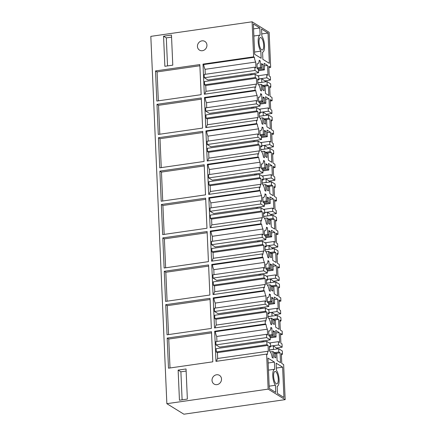 <?xml version="1.0" encoding="UTF-8"?>
<svg xmlns="http://www.w3.org/2000/svg" width="436" height="436" viewBox="0 0 436 436"><rect width="100%" height="100%" fill="white"/><g stroke="black" fill="none" stroke-linecap="round" stroke-linejoin="round"><path stroke-width="0.65" d="M166.857 403.682L183.894 414.2L285.177 399.638L268.145 389.119L166.857 403.682L150.823 36.362L252.106 21.8L253.638 56.838L254.341 57.274A6.813 2.349 81.8 0 0 255.692 62.043L255.948 67.874L254.82 67.177L254.962 70.463L258.597 72.708L258.45 69.422L257.196 68.648L256.984 63.7A6.813 2.349 81.8 0 0 257.665 63.869A6.813 2.349 81.8 0 0 259.191 60.266L260.183 60.877L260.466 67.449L261.72 68.223L261.518 63.558L262.957 64.446L263.159 69.111L264.412 69.885L264.129 63.313L267.541 65.422L267.971 75.297L266.718 74.523L266.859 77.81L270.494 80.055L270.353 76.769L269.225 76.071L268.794 66.196L270.669 67.357L269.143 32.319L252.106 21.8M167.037 334.799L165.724 304.693L210.032 298.322L211.351 328.422L167.037 334.799M168.552 334.581L167.288 305.658L165.724 304.693M167.288 305.658L210.087 299.505M272.713 320.019L274.108 319.822L274.309 324.488L272.871 323.599L272.669 318.929L271.415 318.155L271.699 324.733L270.712 324.122A6.813 2.349 81.8 0 0 268.075 317.691L267.857 312.748L269.11 313.517L268.963 310.23L265.333 307.99L265.475 311.277L266.603 311.974L266.859 317.8A6.813 2.349 81.8 0 0 265.862 321.125L265.159 320.689L214.512 327.97L213.199 297.864L263.84 290.583L264.548 291.019A6.813 2.349 81.8 0 0 265.9 295.793L215.253 303.075L215.471 308.05M265.333 307.99L214.692 315.272L214.834 318.558L215.962 319.256L216.218 325.082A6.813 2.349 81.8 0 0 215.264 327.861M267.203 297.712L267.873 297.619A6.813 2.349 81.8 0 1 267.186 297.445L267.404 302.393L268.658 303.167L268.799 306.454L218.158 313.735L214.528 311.489L214.381 308.203L265.023 300.922L266.151 301.619L265.9 295.793M213.199 297.864L213.907 298.3A6.813 2.349 81.8 0 0 215.253 303.075M213.907 298.3L264.548 291.019M214.528 311.489L265.17 304.208L265.023 300.922M268.799 306.454L265.17 304.208M267.873 297.619A6.813 2.349 81.8 0 0 269.399 294.017L270.385 294.627L269.334 294.774M267.372 301.674L270.674 301.2L270.385 294.627M267.704 302.579L271.928 301.974L270.674 301.2M271.77 298.393L273.165 298.191L271.721 297.303L271.928 301.974M268.674 303.538L273.367 302.862L273.165 298.191M268.712 304.481L274.62 303.636L273.367 302.862M274.446 299.641L277.743 299.167L274.331 297.063L274.62 303.636M267.895 309.571L276.925 308.274L278.173 309.048L277.743 299.167M269.072 312.71L277.067 311.56L276.925 308.274M274.947 314.628L280.697 313.8L277.067 311.56M279.062 301.363L280.877 301.102L278.996 299.941L279.427 309.816L280.555 310.514L280.697 313.8M280.517 334.755L282.332 334.494L282.19 331.207L280.31 330.047L279.879 320.171L281.007 320.869L280.866 317.582L277.231 315.337L277.378 318.623L278.626 319.397L279.062 329.273L275.645 327.169L275.361 320.591L274.108 319.822M279.917 321.027L281.007 320.869M268.026 316.661L277.231 315.337M272.68 319.299L277.378 318.623M274.408 320.008L278.626 319.397M268.881 318.52L271.415 318.155M267.9 313.691L269.11 313.517M214.834 318.558L265.475 311.277M215.962 319.256L266.603 311.974M216.218 325.082L266.859 317.8M278.462 287.635L279.552 287.477L278.424 286.779L278.855 296.654L280.735 297.815L280.877 301.102M279.552 287.477L279.405 284.19L275.775 281.945L275.917 285.231L277.171 286.005L277.601 295.88L274.19 293.777L273.901 287.199L272.647 286.43L272.854 291.095L271.41 290.207L271.208 285.536L269.955 284.763L270.244 291.335L269.257 290.73A6.813 2.349 81.8 0 0 266.614 284.299L266.396 279.356L267.65 280.125L267.508 276.838L263.878 274.598L264.02 277.885L265.148 278.582L265.399 284.408A6.813 2.349 81.8 0 0 264.407 287.733L263.698 287.297L263.84 290.583M164.121 268.009L162.808 237.903L207.116 231.532L208.435 261.638L164.121 268.009M165.636 267.797L164.372 238.874L162.808 237.903M164.372 238.874L207.171 232.72M269.797 253.234L271.192 253.033L271.394 257.703L269.955 256.815L269.753 252.144L268.5 251.37L268.783 257.943L267.797 257.333A6.813 2.349 81.8 0 0 265.159 250.907L264.941 245.959L266.194 246.732L266.047 243.446L262.418 241.206L262.559 244.492L263.687 245.19L263.944 251.016A6.813 2.349 81.8 0 0 262.946 254.341L262.243 253.905L211.596 261.186L210.283 231.08L260.924 223.799L261.633 224.235A6.813 2.349 81.8 0 0 262.984 229.009L212.337 236.29L212.555 241.261M262.418 241.206L211.776 248.487L211.918 251.774L213.046 252.471L213.302 258.297A6.813 2.349 81.8 0 0 212.348 261.077M264.287 230.927L264.957 230.835A6.813 2.349 81.8 0 1 264.271 230.66L264.489 235.609L265.742 236.383L265.884 239.669L215.242 246.95L211.613 244.705L211.465 241.419L262.107 234.137L263.235 234.835L262.984 229.009M210.283 231.08L210.991 231.516A6.813 2.349 81.8 0 0 212.337 236.29M210.991 231.516L261.633 224.235M211.613 244.705L262.254 237.424L262.107 234.137M265.884 239.669L262.254 237.424M264.957 230.835A6.813 2.349 81.8 0 0 266.483 227.232L267.47 227.837L266.418 227.99M264.456 234.89L267.759 234.415L267.47 227.837M264.788 235.794L269.012 235.184L267.759 234.415M268.854 231.609L270.249 231.407L268.805 230.519L269.012 235.184M265.758 236.753L270.451 236.078L270.249 231.407M265.797 237.696L271.704 236.852L270.451 236.078M271.53 232.857L274.827 232.383L271.415 230.279L271.704 236.852M264.979 242.787L274.01 241.49L275.258 242.258L274.827 232.383M266.156 245.92L274.151 244.776L274.01 241.49M272.031 247.844L277.781 247.016L274.151 244.776M276.146 234.579L277.961 234.317L276.081 233.156L276.511 243.032L277.639 243.729L277.781 247.016M277.601 267.971L279.416 267.709L279.274 264.423L277.394 263.262L276.964 253.387L278.092 254.084L277.95 250.798L274.315 248.553L274.462 251.839L275.71 252.613L276.146 262.488L272.729 260.379L272.445 253.806L271.192 253.033M277.002 254.243L278.092 254.084M265.11 249.877L274.315 248.553M269.764 252.515L274.462 251.839M271.492 253.218L275.71 252.613M265.965 251.736L268.5 251.37M264.984 246.907L266.194 246.732M211.918 251.774L262.559 244.492M213.046 252.471L263.687 245.19M213.302 258.297L263.944 251.016M275.547 220.845L276.637 220.692L275.508 219.995L275.939 229.87L277.819 231.031L277.961 234.317M276.637 220.692L276.489 217.406L272.86 215.161L273.001 218.447L274.255 219.221L274.685 229.096L271.274 226.987L270.985 220.414L269.731 219.64L269.939 224.311L268.494 223.423L268.293 218.752L267.039 217.978L267.328 224.551L266.341 223.941A6.813 2.349 81.8 0 0 263.698 217.515L263.48 212.566L264.734 213.34L264.592 210.054L260.957 207.814L261.104 211.1L262.232 211.792L262.483 217.624A6.813 2.349 81.8 0 0 261.491 220.948L260.783 220.512L260.924 223.799M161.206 201.225L159.892 171.119L204.201 164.748L205.52 194.854L161.206 201.225M162.721 201.007L161.456 172.089L159.892 171.119M161.456 172.089L204.255 165.936M266.881 186.45L268.276 186.248L268.478 190.919L267.039 190.025L266.832 185.36L265.584 184.586L265.867 191.159L264.881 190.548A6.813 2.349 81.8 0 0 262.243 184.123L262.025 179.174L263.279 179.948L263.131 176.662L259.502 174.422L259.643 177.708L260.772 178.4L261.028 184.232A6.813 2.349 81.8 0 0 260.03 187.556L259.327 187.12L208.68 194.401L207.367 164.296L258.008 157.015L258.717 157.451A6.813 2.349 81.8 0 0 260.069 162.225L209.422 169.506L209.64 174.476M259.502 174.422L208.86 181.703L209.002 184.989L210.13 185.687L210.386 191.513A6.813 2.349 81.8 0 0 209.433 194.293M261.371 164.143L262.041 164.05A6.813 2.349 81.8 0 1 261.355 163.876L261.573 168.825L262.826 169.599L262.968 172.885L212.327 180.166L208.691 177.921L208.55 174.634L259.191 167.353L260.319 168.051L260.069 162.225M207.367 164.296L208.076 164.732A6.813 2.349 81.8 0 0 209.422 169.506M208.076 164.732L258.717 157.451M208.691 177.921L259.338 170.64L259.191 167.353M262.968 172.885L259.338 170.64M262.041 164.05A6.813 2.349 81.8 0 0 263.567 160.443L264.554 161.053L263.497 161.206M261.54 168.105L264.843 167.626L264.554 161.053M261.873 169.01L266.096 168.4L264.843 167.626M265.938 164.824L267.333 164.623L265.889 163.734L266.096 168.4M262.843 169.964L267.535 169.293L267.333 164.623M262.881 170.912L268.789 170.067L267.535 169.293M268.614 166.072L271.911 165.598L268.5 163.489L268.789 170.067M262.063 176.002L271.094 174.7L272.342 175.474L271.911 165.598M263.24 179.136L271.236 177.986L271.094 174.7M269.116 181.06L274.865 180.232L271.236 177.986M273.23 167.795L275.045 167.533L273.165 166.372L273.595 176.248L274.724 176.945L274.865 180.232M274.685 201.187L276.5 200.925L276.359 197.639L274.478 196.478L274.048 186.603L275.176 187.3L275.034 184.014L271.399 181.768L271.546 185.055L272.794 185.829L273.225 195.704L269.813 193.595L269.53 187.022L268.276 186.248M274.086 187.453L275.176 187.3M262.194 183.093L271.399 181.768M266.848 185.731L271.546 185.055M268.576 186.434L272.794 185.829M263.05 184.951L265.584 184.586M262.069 180.123L263.279 179.948M209.002 184.989L259.643 177.708M210.13 185.687L260.772 178.4M210.386 191.513L261.028 184.232M272.631 154.061L273.721 153.908L272.593 153.21L273.023 163.086L274.903 164.247L275.045 167.533M273.721 153.908L273.574 150.622L269.944 148.376L270.086 151.663L271.339 152.436L271.77 162.312L268.358 160.203L268.069 153.63L266.816 152.856L267.023 157.527L265.579 156.633L265.377 151.968L264.123 151.194L264.412 157.767L263.426 157.156A6.813 2.349 81.8 0 0 260.783 150.731L260.565 145.782L261.818 146.556L261.676 143.27L258.041 141.03L258.188 144.316L259.316 145.008L259.567 150.84A6.813 2.349 81.8 0 0 258.575 154.164L257.867 153.728L258.008 157.015M158.29 134.441L156.976 104.335L201.285 97.964L202.604 128.07L158.29 134.441M159.805 134.223L158.541 105.305L156.976 104.335M158.541 105.305L201.339 99.152M263.965 119.666L265.361 119.464L265.562 124.135L264.123 123.241L263.916 118.576L262.668 117.802L262.952 124.374L261.965 123.764A6.813 2.349 81.8 0 0 259.327 117.339L259.109 112.39L260.363 113.164L260.216 109.877L256.586 107.638L256.728 110.924L257.856 111.616L258.112 117.448A6.813 2.349 81.8 0 0 257.115 120.772L256.412 120.336L205.765 127.617L204.451 97.511L255.093 90.23L255.801 90.666A6.813 2.349 81.8 0 0 257.147 95.44L206.506 102.722L206.724 107.692M256.586 107.638L205.945 114.919L206.086 118.205L207.214 118.897L207.471 124.729A6.813 2.349 81.8 0 0 206.517 127.508M258.455 97.359L259.126 97.261A6.813 2.349 81.8 0 1 258.439 97.092L258.657 102.04L259.911 102.814L260.052 106.101L209.411 113.382L205.776 111.136L205.634 107.85L256.275 100.569L257.404 101.266L257.147 95.44M204.451 97.511L205.16 97.947A6.813 2.349 81.8 0 0 206.506 102.722M205.16 97.947L255.801 90.666M205.776 111.136L256.423 103.855L256.275 100.569M260.052 106.101L256.423 103.855M259.126 97.261A6.813 2.349 81.8 0 0 260.652 93.658L261.638 94.269L260.581 94.421M258.624 101.316L261.927 100.841L261.638 94.269M258.957 102.226L263.18 101.615L261.927 100.841M263.022 98.04L264.412 97.838L262.973 96.95L263.18 101.615M259.927 103.179L264.619 102.504L264.412 97.838M259.965 104.128L265.873 103.278L264.619 102.504M265.698 99.288L268.996 98.814L265.584 96.705L265.873 103.278M259.148 109.218L268.178 107.915L269.426 108.689L268.996 98.814M260.325 112.352L268.32 111.202L268.178 107.915M266.2 114.276L271.95 113.447L268.32 111.202M270.309 101.01L272.129 100.749L270.249 99.588L270.68 109.463L271.808 110.161L271.95 113.447M271.77 134.402L273.585 134.141L273.443 130.855L271.563 129.694L271.132 119.818L272.26 120.516L272.119 117.23L268.483 114.984L268.63 118.27L269.879 119.044L270.309 128.92L266.897 126.811L266.614 120.238L265.361 119.464M271.17 120.668L272.26 120.516M259.278 116.308L268.483 114.984M263.933 118.946L268.63 118.27M265.66 119.649L269.879 119.044M260.134 118.167L262.668 117.802M259.153 113.338L260.363 113.164M206.086 118.205L256.728 110.924M207.214 118.897L257.856 111.616M207.471 124.729L258.112 117.448M269.71 87.276L270.8 87.124L269.677 86.426L270.107 96.302L271.988 97.462L272.129 100.749M270.8 87.124L270.658 83.832L267.028 81.592L267.17 84.878L268.423 85.652L268.854 95.528L265.442 93.418L265.153 86.846L263.9 86.072L264.107 90.743L262.663 89.849L262.461 85.184L261.208 84.41L261.496 90.982L260.51 90.372A6.813 2.349 81.8 0 0 257.867 83.946L257.649 78.998L258.902 79.772L258.761 76.485L255.125 74.24L255.273 77.532L256.401 78.224L256.651 84.05A6.813 2.349 81.8 0 0 255.66 87.38L254.951 86.944L255.093 90.23M261.148 58.277L254.673 54.277L253.349 23.975L259.823 27.975L260.134 35.103A8.655 2.987 81.8 0 0 258.188 41.703A8.655 2.987 81.8 0 0 260.837 51.143L261.148 58.277M263.513 47.927A6.306 2.175 81.8 0 0 262.995 41.071A6.306 2.175 81.8 0 0 260.456 37.518A6.306 2.175 81.8 0 0 259.191 39.583A6.306 2.175 81.8 0 0 259.709 46.445A6.306 2.175 81.8 0 0 262.249 49.993A6.306 2.175 81.8 0 0 263.513 47.927M262.565 52.211A8.655 2.987 81.8 0 0 264.51 45.611A8.655 2.987 81.8 0 0 261.862 36.172L261.551 29.038L268.026 33.038L269.35 63.34L262.875 59.345L262.565 52.211M254.341 57.274L203.699 64.555L202.996 64.119L204.31 94.225L254.951 86.944M255.125 74.24L204.484 81.527L204.631 84.813L205.754 85.505L206.01 91.337L256.651 84.05M206.01 91.337A6.813 2.349 81.8 0 0 205.056 94.116M205.754 85.505L256.401 78.224M204.631 84.813L255.273 77.532M257.692 79.946L258.902 79.772M258.673 84.775L261.208 84.41M262.51 86.274L263.9 86.072M264.2 86.257L268.423 85.652M262.477 85.554L267.17 84.878M257.823 82.916L267.028 81.592M268.854 67.618L270.669 67.357M264.739 80.883L270.494 80.055M258.87 78.96L266.859 77.81M257.687 75.826L266.718 74.523M264.238 65.896L267.541 65.422M258.51 70.736L264.412 69.885M258.466 69.787L263.159 69.111M261.562 64.648L262.957 64.446M257.502 68.834L261.72 68.223M257.169 67.923L260.466 67.449M259.126 61.029L260.183 60.877M254.962 70.463L204.321 77.744L207.95 79.99L258.597 72.708M204.321 77.744L204.179 74.458L254.82 67.177M205.269 74.3L205.051 69.329L255.692 62.043M203.699 64.555A6.813 2.349 81.8 0 0 205.051 69.329M202.996 64.119L253.638 56.838M199.83 64.572L201.143 94.677L156.829 101.048L155.516 70.943L199.83 64.572M158.344 100.83L157.08 71.913L155.516 70.943M157.08 71.913L199.879 65.76M256.412 120.336L256.553 123.622L257.256 124.058A6.813 2.349 81.8 0 0 258.608 128.833L258.864 134.659L257.736 133.961L257.878 137.247L261.513 139.493L261.366 136.206L260.118 135.433L259.9 130.484A6.813 2.349 81.8 0 0 260.581 130.658A6.813 2.349 81.8 0 0 262.107 127.05L263.099 127.661L263.382 134.234L264.636 135.007L264.434 130.342L265.873 131.231L266.074 135.901L267.328 136.67L267.045 130.097L270.456 132.206L270.887 142.082L269.633 141.308L269.775 144.594L273.41 146.839L273.268 143.553L272.14 142.855L271.71 132.98L273.585 134.141M257.256 124.058L206.615 131.34L205.912 130.904L207.225 161.009L257.867 153.728M258.041 141.03L207.4 148.311L207.547 151.597L208.67 152.289L208.926 158.121L259.567 150.84M208.926 158.121A6.813 2.349 81.8 0 0 207.972 160.9M208.67 152.289L259.316 145.008M207.547 151.597L258.188 144.316M260.608 146.73L261.818 146.556M261.589 151.559L264.123 151.194M265.426 153.058L266.816 152.856M267.115 153.041L271.339 152.436M265.393 152.338L270.086 151.663M260.739 149.701L269.944 148.376M267.655 147.668L273.41 146.839M261.785 145.744L269.775 144.594M260.603 142.61L269.633 141.308M267.154 132.68L270.456 132.206M261.426 137.52L267.328 136.67M261.382 136.572L266.074 135.901M264.478 131.432L265.873 131.231M260.417 135.618L264.636 135.007M260.085 134.708L263.382 134.234M262.041 127.813L263.099 127.661M257.878 137.247L207.236 144.529L210.866 146.774L261.513 139.493M207.236 144.529L207.095 141.242L257.736 133.961M208.185 141.084L207.967 136.114L258.608 128.833M206.615 131.34A6.813 2.349 81.8 0 0 207.967 136.114M205.912 130.904L256.553 123.622M202.745 131.356L204.059 161.462L159.745 167.833L158.431 137.727L202.745 131.356M161.26 167.615L159.996 138.697L158.431 137.727M159.996 138.697L202.795 132.544M259.327 187.12L259.469 190.407L260.172 190.843A6.813 2.349 81.8 0 0 261.524 195.617L261.78 201.443L260.652 200.745L260.793 204.032L264.429 206.277L264.281 202.991L263.033 202.217L262.815 197.268A6.813 2.349 81.8 0 0 263.497 197.443A6.813 2.349 81.8 0 0 265.023 193.835L266.015 194.445L266.298 201.018L267.551 201.792L267.35 197.127L268.789 198.015L268.99 202.685L270.244 203.459L269.96 196.881L273.372 198.99L273.803 208.866L272.549 208.092L272.691 211.384L276.326 213.624L276.184 210.337L275.056 209.64L274.625 199.764L276.5 200.925M260.172 190.843L209.531 198.124L208.828 197.688L210.141 227.794L260.783 220.512M260.957 207.814L210.316 215.095L210.463 218.382L211.585 219.079L211.841 224.905L262.483 217.624M211.841 224.905A6.813 2.349 81.8 0 0 210.888 227.685M211.585 219.079L262.232 211.792M210.463 218.382L261.104 211.1M263.524 213.515L264.734 213.34M264.505 218.343L267.039 217.978M268.342 219.842L269.731 219.64M270.031 219.826L274.255 219.221M268.309 219.123L273.001 218.447M263.655 216.485L272.86 215.161M270.571 214.452L276.326 213.624M264.701 212.528L272.691 211.384M263.518 209.394L272.549 208.092M270.069 199.465L273.372 198.99M264.341 204.304L270.244 203.459M264.298 203.356L268.99 202.685M267.393 198.216L268.789 198.015M263.333 202.402L267.551 201.792M263.001 201.497L266.298 201.018M264.957 194.598L266.015 194.445M260.793 204.032L210.152 211.313L213.782 213.558L264.429 206.277M210.152 211.313L210.01 208.026L260.652 200.745M211.1 207.868L210.882 202.898L261.524 195.617M209.531 198.124A6.813 2.349 81.8 0 0 210.882 202.898M208.828 197.688L259.469 190.407M205.661 198.14L206.975 228.246L162.661 234.617L161.347 204.511L205.661 198.14M164.176 234.399L162.911 205.481L161.347 204.511M162.911 205.481L205.71 199.328M262.243 253.905L262.385 257.191L263.088 257.627A6.813 2.349 81.8 0 0 264.439 262.401L264.696 268.227L263.567 267.53L263.709 270.816L267.344 273.061L267.197 269.775L265.949 269.001L265.731 264.053A6.813 2.349 81.8 0 0 266.412 264.227A6.813 2.349 81.8 0 0 267.938 260.624L268.93 261.229L269.214 267.808L270.467 268.581L270.266 263.911L271.704 264.799L271.906 269.47L273.159 270.244L272.876 263.671L276.288 265.775L276.718 275.656L275.465 274.882L275.607 278.168L279.242 280.408L279.1 277.122L277.972 276.424L277.541 266.549L279.416 267.709M263.088 257.627L212.446 264.908L211.743 264.472L213.057 294.578L263.698 287.297M263.878 274.598L213.231 281.879L213.378 285.166L214.501 285.863L214.757 291.689L265.399 284.408M214.757 291.689A6.813 2.349 81.8 0 0 213.804 294.469M214.501 285.863L265.148 278.582M213.378 285.166L264.02 277.885M266.44 280.299L267.65 280.125M267.421 285.128L269.955 284.763M271.257 286.626L272.647 286.43M272.947 286.61L277.171 286.005M271.225 285.907L275.917 285.231M266.57 283.269L275.775 281.945M273.486 281.236L279.242 280.408M267.617 279.318L275.607 278.168M266.434 276.179L275.465 274.882M272.985 266.249L276.288 265.775M267.257 271.088L273.159 270.244M267.214 270.146L271.906 269.47M270.315 265.001L271.704 264.799M266.249 269.186L270.467 268.581M265.916 268.282L269.214 267.808M267.873 261.382L268.93 261.229M263.709 270.816L213.068 278.097L216.697 280.343L267.344 273.061M213.068 278.097L212.926 274.811L263.567 267.53M214.016 274.658L213.798 269.682L264.439 262.401M212.446 264.908A6.813 2.349 81.8 0 0 213.798 269.682M211.743 264.472L262.385 257.191M208.577 264.925L209.89 295.03L165.576 301.407L164.263 271.301L208.577 264.925M167.092 301.189L165.833 272.266L164.263 271.301M165.833 272.266L208.626 266.113M285.177 399.638L283.651 364.6L281.77 363.439L281.34 353.563L282.468 354.261L282.321 350.975L278.691 348.729L278.833 352.016L280.086 352.789L280.517 362.665L277.105 360.561L276.816 353.988L275.563 353.215L275.77 357.88L274.326 356.991L274.124 352.321L272.871 351.547L273.159 358.125L272.173 357.515A6.813 2.349 81.8 0 0 269.53 351.084L269.317 346.14L270.565 346.914L270.424 343.623L266.794 341.383L266.936 344.669L268.064 345.367L268.314 351.193A6.813 2.349 81.8 0 0 267.323 354.517L266.614 354.081L268.145 389.119M275.421 385.266L275.732 392.395L269.257 388.4L267.933 358.092L274.413 362.093L274.724 369.227A8.655 2.987 81.8 0 0 272.773 375.827A8.655 2.987 81.8 0 0 275.421 385.266L269.159 386.165M277.841 376.023A6.306 2.175 81.8 0 0 275.034 371.439A6.306 2.175 81.8 0 0 274.026 379.342A6.306 2.175 81.8 0 0 276.827 383.92A6.306 2.175 81.8 0 0 277.841 376.023M277.149 386.334L277.465 393.463L283.94 397.463L282.615 367.161L276.141 363.161L276.451 370.295A8.655 2.987 81.8 0 1 279.1 379.734A8.655 2.987 81.8 0 1 277.149 386.334M265.159 320.689L265.301 323.975L266.004 324.411A6.813 2.349 81.8 0 0 267.355 329.185L267.611 335.012L266.483 334.314L266.625 337.6L270.26 339.846L270.113 336.559L268.865 335.785L268.647 330.837A6.813 2.349 81.8 0 0 269.328 331.011A6.813 2.349 81.8 0 0 270.854 327.409L271.846 328.019L272.129 334.592L273.383 335.366L273.181 330.695L274.62 331.583L274.822 336.254L276.075 337.028L275.792 330.455L279.204 332.559L279.634 342.44L278.381 341.666L278.528 344.952L282.157 347.192L282.016 343.906L280.888 343.214L280.457 333.333L282.332 334.494M266.004 324.411L215.362 331.692L214.659 331.256L215.973 361.362L266.614 354.081M266.794 341.383L216.147 348.664L216.294 351.95L217.417 352.648L217.673 358.474L268.314 351.193M217.673 358.474A6.813 2.349 81.8 0 0 216.719 361.253M217.417 352.648L268.064 345.367M216.294 351.95L266.936 344.669M269.355 347.083L270.565 346.914M270.336 351.912L272.871 351.547M274.173 353.411L275.563 353.215M275.863 353.4L280.086 352.789M274.14 352.691L278.833 352.016M269.486 350.053L278.691 348.729M281.378 354.419L282.468 354.261M276.402 348.021L282.157 347.192M270.533 346.102L278.528 344.952M269.35 342.963L278.381 341.666M275.901 333.033L279.204 332.559M270.173 337.878L276.075 337.028M270.129 336.93L274.822 336.254M273.23 331.785L274.62 331.583M269.165 335.971L273.383 335.366M268.832 335.066L272.129 334.592M270.789 328.166L271.846 328.019M266.625 337.6L215.984 344.881L219.619 347.127L270.26 339.846M215.984 344.881L215.842 341.595L266.483 334.314M216.932 341.443L216.714 336.467L267.355 329.185M215.362 331.692A6.813 2.349 81.8 0 0 216.714 336.467M214.659 331.256L265.301 323.975M163.555 36.188L171.468 35.049L172.781 65.155L164.868 66.294L163.555 36.188L166.312 37.888L171.561 37.131M212.806 361.82L168.492 368.191L167.179 338.085L211.493 331.714L212.806 361.82M198.129 48.739A5.112 4.611 -58.3 0 0 199.508 50.124A5.112 4.611 -58.3 0 0 205.46 49.061A5.112 4.611 -58.3 0 0 206.255 42.815A5.112 4.611 -58.3 0 0 204.876 41.431A5.112 4.611 -58.3 0 0 198.925 42.494A5.112 4.611 -58.3 0 0 198.129 48.739M212.501 377.936A5.112 4.611 -58.3 0 0 214.087 384.051A5.112 4.611 -58.3 0 0 221.041 381.467A5.112 4.611 -58.3 0 0 219.461 375.352A5.112 4.611 -58.3 0 0 212.501 377.936M179.447 400.215L178.133 370.11L186.047 368.97L187.36 399.076L179.447 400.215M170.007 367.973L168.748 339.05L167.179 338.085M168.748 339.05L211.542 332.897M167.533 65.907L166.312 37.888M254.575 52.042L260.837 51.143M260.134 35.103L253.872 36.003M253.561 28.874L259.823 27.975M261.764 33.937L268.026 33.038M186.139 371.058L180.891 371.81L178.133 370.11M182.112 399.834L180.891 371.81M268.151 362.992L274.413 362.093M268.462 370.126L274.724 369.227M276.353 368.06L282.615 367.161M258.875 79.063L261.665 78.66L261.823 82.273L257.818 82.851M265.965 81.745L261.665 78.66M264.69 80.851L266.102 81.723M251.779 74.725L251.736 73.695M250.406 73.886L250.449 74.916M270.048 86.922L270.069 87.691A1.706 0.441 -2.5 0 1 269.737 87.843M269.721 87.478L270.069 87.691M260.33 112.455L263.126 112.052L263.284 115.665L259.278 116.243M267.421 115.137L263.126 112.052M266.151 114.243L267.562 115.115M253.24 108.117L253.196 107.087M251.861 107.278L251.91 108.308M271.508 120.314L271.524 121.083A1.706 0.441 -2.5 0 1 271.197 121.235M271.181 120.87L271.524 121.083M261.791 145.847L264.581 145.444L264.739 149.058L260.733 149.635M268.881 148.529L264.581 145.444M267.606 147.635L269.017 148.507M254.695 141.509L254.651 140.479M253.321 140.67L253.365 141.7M272.963 153.706L272.985 154.475A1.706 0.441 -2.5 0 1 272.653 154.627M272.636 154.262L272.985 154.475M263.246 179.24L266.042 178.836L266.2 182.455L262.194 183.027M270.336 181.921L266.042 178.836M269.067 181.027L270.478 181.899M256.155 174.901L256.112 173.871M254.777 174.062L254.826 175.092M274.424 187.099L274.44 187.867A1.706 0.441 -2.5 0 1 274.113 188.02M274.097 187.654L274.44 187.867M264.707 212.632L267.497 212.228L267.655 215.847L263.649 216.42M271.797 215.313L267.497 212.228M270.522 214.419L271.933 215.291M257.616 208.294L257.567 207.264M256.237 207.454L256.281 208.484M275.879 220.491L275.901 221.259A1.706 0.441 -2.5 0 1 275.568 221.412M275.552 221.047L275.901 221.259M266.162 246.024L268.958 245.621L269.116 249.239L265.11 249.812M273.252 248.705L268.958 245.621M271.982 247.812L273.394 248.684M259.071 241.686L259.028 240.656M257.692 240.846L257.741 241.876M277.34 253.888L277.356 254.651A1.706 0.441 -2.5 0 1 277.029 254.804M277.013 254.439L277.356 254.651M267.622 279.416L270.413 279.013L270.571 282.632L266.565 283.204M274.713 282.097L270.413 279.013M273.437 281.204L274.854 282.076M260.532 275.078L260.483 274.048M259.153 274.239L259.197 275.269M278.795 287.28L278.817 288.043A1.706 0.441 -2.5 0 1 278.484 288.196M278.468 287.831L278.817 288.043M269.077 312.808L271.873 312.405L272.031 316.024L268.026 316.596M276.173 315.49L271.873 312.405M274.898 314.601L276.31 315.473M261.987 308.47L261.943 307.44M260.608 307.631L260.657 308.661M280.255 320.673L280.277 321.436A1.706 0.441 -2.5 0 1 279.945 321.588M279.928 321.223L280.277 321.436M270.538 346.2L273.334 345.797L273.486 349.416L269.481 349.988M277.628 348.882L273.334 345.797M276.353 347.993L277.77 348.865M263.448 341.862L263.399 340.832M262.069 341.023L262.112 342.053M281.711 354.065L281.732 354.828A1.706 0.441 -2.5 0 1 281.4 354.98M281.383 354.615L281.732 354.828M256.995 63.967L257.665 63.869M259.911 130.751L260.581 130.658M262.826 197.535L263.497 197.443M265.742 264.32L266.412 264.227M268.658 331.109L269.328 331.011"/></g></svg>
